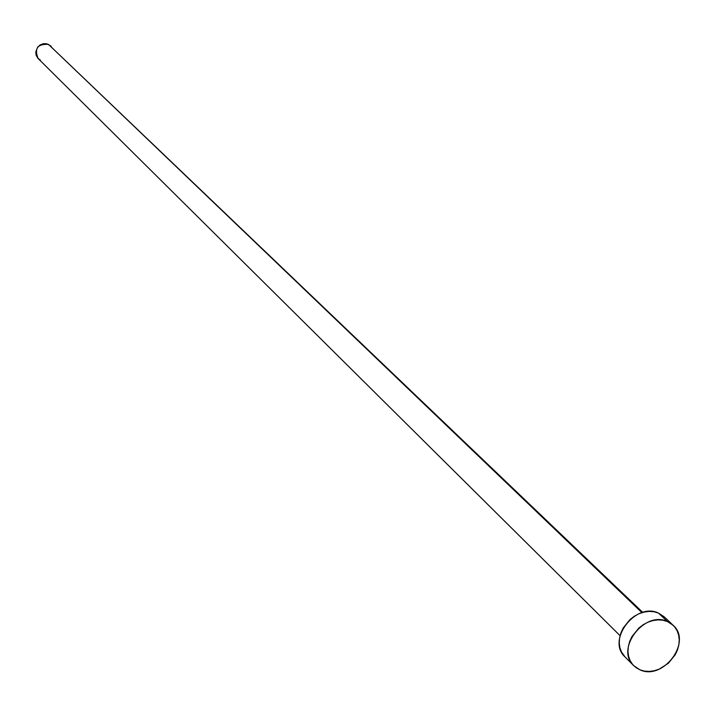 <?xml version="1.0" encoding="UTF-8"?>
<svg xmlns="http://www.w3.org/2000/svg" width="715" height="715" viewBox="0 0 715 715"><rect width="100%" height="100%" fill="white"/><g stroke="black" fill="none" stroke-linecap="round" stroke-linejoin="round"><path stroke-width="1.07" d="M642.758 612.398L48.486 44.384L641.945 612.639L48.486 44.384C37.52 43.803 34.079 48.531 38.163 58.559L620.075 635.68M673.012 625.16L664.101 616.75L658.461 613.077L667.426 621.55L673.092 625.241C692.486 641.623 663.234 680.939 639.97 669.83L633.713 665.665C614.963 648.988 644.519 610.244 667.426 621.55L658.461 613.077C635.671 601.807 606.32 640.291 624.99 656.897L633.642 665.594M625.062 656.969L621.496 652.035L619.896 647.692L619.262 642.928L619.61 637.932L620.924 632.891L623.167 628.02L630.049 619.485L634.42 616.16L639.183 613.649L644.17 612.04L649.166 611.397L653.993 611.745L658.461 613.077L664.181 616.822M639.97 669.83L636.001 667.622L632.703 664.566L630.201 660.776L628.601 656.406L627.967 651.615L628.324 646.592L629.656 641.534L631.917 636.627L638.852 628.038L643.241 624.687L648.04 622.148L653.054 620.531L658.077 619.878L662.93 620.227L667.426 621.55L671.376 623.802L674.638 626.894L677.096 630.702L678.651 635.081L679.241 639.862L678.857 644.859L677.507 649.881L675.246 654.743L668.373 663.252L659.275 669.106L654.305 670.742L649.3 671.421L644.465 671.108L639.97 669.83M40.371 60.114L37.743 58.112L36.134 55.225L35.786 51.873L37.698 47.119L40.308 44.822L43.544 43.669L46.913 43.812L50.595 45.849M51.105 46.386L52.043 47.744"/></g></svg>
